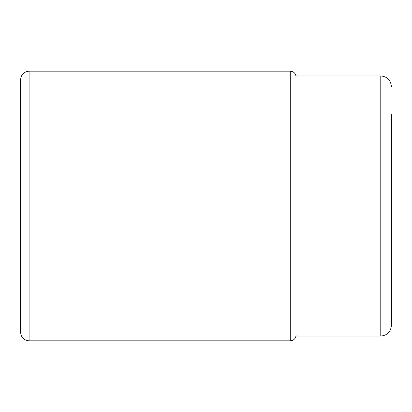 <?xml version="1.0" encoding="UTF-8"?>
<svg xmlns="http://www.w3.org/2000/svg" width="412" height="412" viewBox="0 0 412 412"><rect width="100%" height="100%" fill="white"/><g stroke="black" fill="none" stroke-linecap="round" stroke-linejoin="round"><path stroke-width="0.62" d="M20.6 206L20.6 79.655C21.105 74.5 23.937 71.667 29.092 71.163L29.092 340.837C23.937 340.333 21.105 337.5 20.6 332.345L20.6 206M20.6 327.035L20.6 332.345M391.4 114.551L391.4 325.444L391.4 114.551M29.092 71.163L290.275 71.163L290.275 340.837C293.818 340.492 295.764 338.546 296.11 334.997M391.4 86.556C390.772 80.108 387.234 76.57 380.781 75.942L380.781 336.058C387.234 335.43 390.772 331.892 391.4 325.444M290.275 71.163C293.818 71.508 295.764 73.454 296.11 77.003M290.275 340.837L29.092 340.837M380.781 75.942L296.017 75.942M380.781 336.058L296.017 336.058"/></g></svg>
